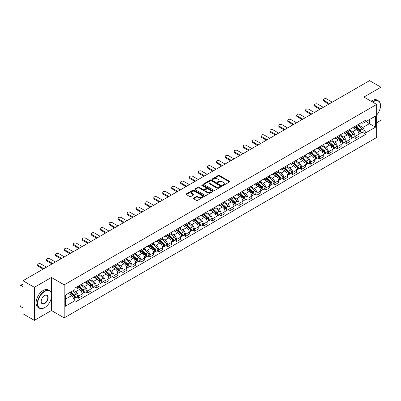 <?xml version="1.0" encoding="UTF-8"?>
<svg xmlns="http://www.w3.org/2000/svg" width="401" height="401" viewBox="0 0 401 401"><rect width="100%" height="100%" fill="white"/><g stroke="black" fill="none" stroke-linecap="round" stroke-linejoin="round"><path stroke-width="0.6" d="M222.73 185.387A0.556 0.321 0 0 0 223.517 185.387L229.487 181.939A0.797 0.461 0 0 0 229.718 181.618A0.797 0.461 0 0 0 229.487 181.292L219.372 175.453A0.797 0.461 0 0 0 218.249 175.453L212.274 178.901A0.556 0.321 0 0 0 213.061 179.352L213.838 178.906A2.541 1.469 0 0 1 217.432 178.906L218.274 179.392A2.541 1.469 0 0 1 219.021 180.43A2.541 1.469 0 0 1 218.274 181.473L217.502 181.919A0.556 0.321 0 0 0 218.289 182.37L219.061 181.924A2.541 1.469 0 0 1 222.66 181.924L223.502 182.41A2.541 1.469 0 0 1 224.244 183.447A2.541 1.469 0 0 1 223.502 184.485L222.73 184.931A0.556 0.321 0 0 0 222.73 185.387L222.73 184.931M193.578 198.099A0.797 0.461 0 0 0 193.347 198.42A0.797 0.461 0 0 0 193.578 198.746L196.415 200.385A0.797 0.461 0 0 0 197.538 200.385L204.169 196.555A0.797 0.461 0 0 0 204.405 196.234A0.797 0.461 0 0 0 204.169 195.909L194.054 190.069A0.797 0.461 0 0 0 192.931 190.069L186.3 193.899A0.797 0.461 0 0 0 186.069 194.219A0.797 0.461 0 0 0 186.3 194.545L189.728 196.525A0.797 0.461 0 0 0 190.851 196.525L193.693 194.886A0.797 0.461 0 0 0 193.924 194.56A0.797 0.461 0 0 0 193.693 194.234L191.989 193.257A2.125 1.228 0 0 1 191.367 192.39A2.125 1.228 0 0 1 192.68 191.252A2.125 1.228 0 0 1 194.996 191.518L201.658 195.362A2.125 1.228 0 0 1 202.279 196.234A2.125 1.228 0 0 1 200.966 197.367A2.125 1.228 0 0 1 198.65 197.102L197.538 196.46A0.797 0.461 0 0 0 196.415 196.46L193.578 198.099L193.578 198.746L196.415 197.122L196.415 196.46M64.19 284.835L51.423 277.462L34.361 287.311L22.967 280.735L369.557 80.636L380.95 87.212L363.887 97.062L376.654 104.43L64.19 284.835L64.19 317.888L376.654 137.488L376.654 104.43M213.893 190.295A0.797 0.461 0 0 0 215.016 190.295L221.648 186.465A0.797 0.461 0 0 0 221.878 186.144A0.797 0.461 0 0 0 221.648 185.818L211.533 179.979A0.797 0.461 0 0 0 210.41 179.979L203.778 183.808A0.797 0.461 0 0 0 203.543 184.129A0.797 0.461 0 0 0 203.778 184.455L213.893 190.295M202.059 185.508A0.556 0.321 0 0 1 202.625 185.588L202.625 184.926L212.911 190.861A0.797 0.461 0 0 1 213.142 191.187A0.797 0.461 0 0 1 212.911 191.513L206.279 195.342A0.797 0.461 0 0 1 205.157 195.342L195.041 189.498L195.041 188.851A0.797 0.461 0 0 0 194.806 189.177A0.797 0.461 0 0 0 195.041 189.498M195.041 188.851L197.878 187.212A0.797 0.461 0 0 1 199.001 187.212L203.101 189.583A0.797 0.461 0 0 0 204.229 189.583L206.109 188.495A0.797 0.461 0 0 0 206.345 188.169A0.797 0.461 0 0 0 206.109 187.843L201.838 185.377A0.556 0.321 0 0 1 202.625 184.926M34.361 287.311L34.361 320.364L22.967 313.788L22.967 307.938L21.193 306.915A1.619 0.937 -120 0 1 20.05 304.93L20.05 286.224A1.619 0.937 -120 0 1 20.386 285.482L22.967 283.988M376.654 122.746L380.95 120.265L380.95 87.212M34.361 320.364L51.423 310.514L64.19 317.888M22.967 280.735L22.967 286.585L21.193 285.562A1.619 0.937 -120 0 0 20.386 285.482M355.186 126.245A3.724 2.15 60 0 1 354.419 127.919L358.193 125.739A3.724 2.15 -120 0 0 358.965 124.064M349.827 130.26L352.554 131.834A3.724 2.15 60 0 1 355.186 136.395L358.965 134.215A3.724 2.15 -120 0 0 356.334 129.653L353.627 128.089M358.965 134.215L358.965 136.23L355.186 138.41L353.376 137.363M354.419 127.919A3.724 2.15 60 0 1 352.584 127.749M355.186 136.395L355.186 138.41M346.258 131.403A3.724 2.15 60 0 1 345.487 133.077L349.266 130.891A3.724 2.15 -120 0 0 350.033 129.222M344.444 142.52L346.258 143.568L350.033 141.388L350.033 139.368A3.724 2.15 -120 0 0 347.401 134.806L344.7 133.247M345.487 133.077A3.724 2.15 60 0 1 343.652 132.906M340.895 135.413L343.622 136.992A3.724 2.15 60 0 1 346.258 141.553L346.258 143.568M337.326 136.561A3.724 2.15 60 0 1 336.554 138.23L340.334 136.049A3.724 2.15 -120 0 0 341.106 134.38M335.517 147.678L337.326 148.721L341.106 146.54L341.106 144.525A3.724 2.15 -120 0 0 338.469 139.964L335.767 138.405M336.554 138.23A3.724 2.15 60 0 1 334.72 138.064M331.963 140.571L334.695 142.144A3.724 2.15 60 0 1 337.326 146.706L337.326 148.721M328.394 141.713A3.724 2.15 60 0 1 327.622 143.388L331.401 141.207A3.724 2.15 -120 0 0 332.173 139.533M326.584 152.831L328.394 153.879L332.173 151.698L332.173 149.683A3.724 2.15 -120 0 0 329.542 145.122L326.835 143.558M327.622 143.388A3.724 2.15 60 0 1 325.792 143.217M323.031 145.728L325.762 147.302A3.724 2.15 60 0 1 328.394 151.864L328.394 153.879M319.462 146.871A3.724 2.15 60 0 1 318.695 148.545L322.469 146.36A3.724 2.15 -120 0 0 323.241 144.691M317.652 157.989L319.467 159.037L323.241 156.856L323.241 154.836A3.724 2.15 -120 0 0 320.61 150.275L317.903 148.716M318.695 148.545A3.724 2.15 60 0 1 316.86 148.375M314.103 150.881L316.83 152.46A3.724 2.15 60 0 1 319.467 157.022L319.467 159.037M310.534 152.029A3.724 2.15 60 0 1 309.762 153.698L313.542 151.518A3.724 2.15 -120 0 0 314.314 149.849M308.72 163.147L310.534 164.189L314.314 162.009L314.314 159.994A3.724 2.15 -120 0 0 311.677 155.433L308.976 153.874M309.762 153.698A3.724 2.15 60 0 1 307.928 153.533M305.171 156.039L307.898 157.613A3.724 2.15 60 0 1 310.534 162.174L310.534 164.189M301.602 157.187A3.724 2.15 60 0 1 300.83 158.856L304.61 156.676A3.724 2.15 -120 0 0 305.382 155.002M299.793 168.3L301.602 169.347L305.382 167.167L305.382 165.152A3.724 2.15 -120 0 0 302.745 160.59L300.043 159.027M300.83 158.856A3.724 2.15 60 0 1 298.996 158.691M296.239 161.197L298.971 162.771A3.724 2.15 60 0 1 301.602 167.332L301.602 169.347M292.67 162.34A3.724 2.15 60 0 1 291.898 164.014L295.677 161.834A3.724 2.15 -120 0 0 296.449 160.159M290.86 173.458L292.67 174.505L296.449 172.325L296.449 170.305A3.724 2.15 -120 0 0 293.818 165.743L291.111 164.184M291.898 164.014A3.724 2.15 60 0 1 290.068 163.844M287.311 166.35L290.038 167.929A3.724 2.15 60 0 1 292.67 172.49L292.67 174.505M283.743 167.498A3.724 2.15 60 0 1 282.971 169.167L286.75 166.986A3.724 2.15 -120 0 0 287.517 165.317M281.928 178.615L283.743 179.658L287.517 177.478L287.517 175.463A3.724 2.15 -120 0 0 284.885 170.901L282.179 169.342M282.971 169.167A3.724 2.15 60 0 1 281.136 169.001M278.379 171.508L281.106 173.082A3.724 2.15 60 0 1 283.743 177.643L283.743 179.658M274.81 172.656A3.724 2.15 60 0 1 274.038 174.325L277.818 172.144A3.724 2.15 -120 0 0 278.59 170.47M272.996 183.768L274.81 184.816L278.59 182.635L278.59 180.62A3.724 2.15 -120 0 0 275.953 176.059L273.251 174.495M274.038 174.325A3.724 2.15 60 0 1 272.204 174.159M269.447 176.666L272.174 178.239A3.724 2.15 60 0 1 274.81 182.801L274.81 184.816M265.878 177.808A3.724 2.15 60 0 1 265.106 179.483L268.886 177.302A3.724 2.15 -120 0 0 269.657 175.628M264.069 188.926L265.878 189.974L269.657 187.793L269.657 185.773A3.724 2.15 -120 0 0 267.026 181.212L264.319 179.653M265.106 179.483A3.724 2.15 60 0 1 263.272 179.312M260.515 181.818L263.246 183.397A3.724 2.15 60 0 1 265.878 187.959L265.878 189.974M256.946 182.966A3.724 2.15 60 0 1 256.179 184.635L259.953 182.455A3.724 2.15 -120 0 0 260.725 180.786M255.136 194.084L256.946 195.127L260.725 192.946L260.725 190.931A3.724 2.15 -120 0 0 258.094 186.37L255.387 184.811M256.179 184.635A3.724 2.15 60 0 1 254.344 184.47M251.587 186.976L254.314 188.55A3.724 2.15 60 0 1 256.946 193.112L256.946 195.127M248.018 188.124A3.724 2.15 60 0 1 247.247 189.793L251.026 187.613A3.724 2.15 -120 0 0 251.793 185.939M246.204 199.237L248.018 200.284L251.798 198.104L251.798 196.089A3.724 2.15 -120 0 0 249.161 191.528L246.46 189.964M247.247 189.793A3.724 2.15 60 0 1 245.412 189.628M242.655 192.134L245.382 193.708A3.724 2.15 60 0 1 248.018 198.269L248.018 200.284M239.086 193.277A3.724 2.15 60 0 1 238.314 194.951L242.094 192.771A3.724 2.15 -120 0 0 242.866 191.097M237.277 204.395L239.086 205.442L242.866 203.262L242.866 201.242A3.724 2.15 -120 0 0 240.229 196.68L237.527 195.122M238.314 194.951A3.724 2.15 60 0 1 236.48 194.781M233.723 197.287L236.455 198.866A3.724 2.15 60 0 1 239.086 203.427L239.086 205.442M230.154 198.435A3.724 2.15 60 0 1 229.382 200.104L233.161 197.924A3.724 2.15 -120 0 0 233.933 196.254M228.344 209.553L230.154 210.595L233.933 208.415L233.933 206.4A3.724 2.15 -120 0 0 231.302 201.838L228.595 200.279M229.382 200.104A3.724 2.15 60 0 1 227.552 199.939M224.791 202.445L227.522 204.019A3.724 2.15 60 0 1 230.154 208.58L230.154 210.595M221.222 203.593A3.724 2.15 60 0 1 220.455 205.262L224.229 203.081A3.724 2.15 -120 0 0 225.001 201.407M219.412 214.71L221.227 215.753L225.001 213.573L225.001 211.558A3.724 2.15 -120 0 0 222.37 206.996L219.663 205.432M220.455 205.262A3.724 2.15 60 0 1 218.62 205.096M215.863 207.603L218.59 209.177A3.724 2.15 60 0 1 221.227 213.738L221.227 215.753M212.294 208.746A3.724 2.15 60 0 1 211.522 210.42L215.302 208.239A3.724 2.15 -120 0 0 216.074 206.565M210.48 219.863L212.294 220.911L216.074 218.73L216.074 216.71A3.724 2.15 -120 0 0 213.437 212.149L210.736 210.59M211.522 210.42A3.724 2.15 60 0 1 209.688 210.249M206.931 212.756L209.658 214.334A3.724 2.15 60 0 1 212.294 218.896L212.294 220.911M203.362 213.903A3.724 2.15 60 0 1 202.59 215.573L206.37 213.392A3.724 2.15 -120 0 0 207.142 211.723M201.553 225.021L203.362 226.069L207.142 223.883L207.142 221.868A3.724 2.15 -120 0 0 204.505 217.307L201.803 215.748M202.59 215.573A3.724 2.15 60 0 1 200.756 215.407M197.999 217.913L200.731 219.487A3.724 2.15 60 0 1 203.362 224.049L203.362 226.069M194.43 219.061A3.724 2.15 60 0 1 193.658 220.73L197.437 218.55A3.724 2.15 -120 0 0 198.209 216.876M192.62 230.179L194.43 231.222L198.209 229.041L198.209 227.026A3.724 2.15 -120 0 0 195.578 222.465L192.871 220.901M193.658 220.73A3.724 2.15 60 0 1 191.828 220.565M189.071 223.071L191.798 224.645A3.724 2.15 60 0 1 194.43 229.207L194.43 231.222M185.503 224.214A3.724 2.15 60 0 1 184.731 225.888L188.51 223.708A3.724 2.15 -120 0 0 189.277 222.034M183.688 235.332L185.503 236.379L189.277 234.199L189.277 232.179A3.724 2.15 -120 0 0 186.645 227.618L183.939 226.059M184.731 225.888A3.724 2.15 60 0 1 182.896 225.718M180.139 228.224L182.866 229.803A3.724 2.15 60 0 1 185.503 234.364L185.503 236.379M176.57 229.372A3.724 2.15 60 0 1 175.798 231.041L179.578 228.861A3.724 2.15 -120 0 0 180.35 227.192M174.756 240.49L176.57 241.537L180.35 239.352L180.35 237.337A3.724 2.15 -120 0 0 177.713 232.775L175.011 231.217M175.798 231.041A3.724 2.15 60 0 1 173.964 230.876M171.207 233.382L173.939 234.956A3.724 2.15 60 0 1 176.57 239.517L176.57 241.537M167.638 234.53A3.724 2.15 60 0 1 166.866 236.199L170.646 234.019A3.724 2.15 -120 0 0 171.417 232.344M165.829 245.648L167.638 246.69L171.417 244.51L171.417 242.495A3.724 2.15 -120 0 0 168.786 237.933L166.079 236.369M166.866 236.199A3.724 2.15 60 0 1 165.037 236.034M162.275 238.54L165.006 240.114A3.724 2.15 60 0 1 167.638 244.675L167.638 246.69M158.706 239.683A3.724 2.15 60 0 1 157.939 241.357L161.713 239.176A3.724 2.15 -120 0 0 162.485 237.502M156.896 250.8L158.706 251.848L162.485 249.668L162.485 247.648A3.724 2.15 -120 0 0 159.854 243.086L157.147 241.527M157.939 241.357A3.724 2.15 60 0 1 156.104 241.186M153.347 243.693L156.074 245.272A3.724 2.15 60 0 1 158.706 249.833L158.706 251.848M149.779 244.841A3.724 2.15 60 0 1 149.007 246.51L152.786 244.329A3.724 2.15 -120 0 0 153.553 242.66M147.964 255.958L149.779 257.006L153.558 254.82L153.558 252.805A3.724 2.15 -120 0 0 150.921 248.244L148.22 246.685M149.007 246.51A3.724 2.15 60 0 1 147.172 246.344M144.415 248.851L147.142 250.424A3.724 2.15 60 0 1 149.779 254.986L149.779 257.006M140.846 249.998A3.724 2.15 60 0 1 140.074 251.668L143.854 249.487A3.724 2.15 -120 0 0 144.626 247.813M139.037 261.116L140.846 262.159L144.626 259.978L144.626 257.963A3.724 2.15 -120 0 0 141.989 253.402L139.287 251.838M140.074 251.668A3.724 2.15 60 0 1 138.24 251.502M135.483 254.008L138.215 255.582A3.724 2.15 60 0 1 140.846 260.144L140.846 262.159M131.914 255.151A3.724 2.15 60 0 1 131.142 256.825L134.921 254.645A3.724 2.15 -120 0 0 135.693 252.971M130.104 266.269L131.914 267.317L135.693 265.136L135.693 263.116A3.724 2.15 -120 0 0 133.062 258.555L130.355 256.996M131.142 256.825A3.724 2.15 60 0 1 129.312 256.655M126.551 259.161L129.282 260.74A3.724 2.15 60 0 1 131.914 265.302L131.914 267.317M122.987 260.309A3.724 2.15 60 0 1 122.215 261.978L125.989 259.798A3.724 2.15 -120 0 0 126.761 258.129M121.172 271.427L122.987 272.474L126.761 270.289L126.761 268.274A3.724 2.15 -120 0 0 124.13 263.713L121.423 262.154M122.215 261.978A3.724 2.15 60 0 1 120.38 261.813M117.623 264.319L120.35 265.893A3.724 2.15 60 0 1 122.987 270.454L122.987 272.474M114.054 265.467A3.724 2.15 60 0 1 113.282 267.136L117.062 264.956A3.724 2.15 -120 0 0 117.834 263.282M112.24 276.585L114.054 277.627L117.834 275.447L117.834 273.432A3.724 2.15 -120 0 0 115.197 268.87L112.496 267.307M113.282 267.136A3.724 2.15 60 0 1 111.448 266.971M108.691 269.477L111.418 271.051A3.724 2.15 60 0 1 114.054 275.612L114.054 277.627M105.122 270.62A3.724 2.15 60 0 1 104.35 272.294L108.13 270.114A3.724 2.15 -120 0 0 108.902 268.439M103.313 281.738L105.122 282.785L108.902 280.605L108.902 278.585A3.724 2.15 -120 0 0 106.27 274.023L103.563 272.464M104.35 272.294A3.724 2.15 60 0 1 102.516 272.124M99.759 274.63L102.491 276.209A3.724 2.15 60 0 1 105.122 280.77L105.122 282.785M96.19 275.778A3.724 2.15 60 0 1 95.418 277.447L99.197 275.266A3.724 2.15 -120 0 0 99.969 273.597M94.38 286.895L96.19 287.943L99.969 285.758L99.969 283.743A3.724 2.15 -120 0 0 97.338 279.181L94.631 277.622M95.418 277.447A3.724 2.15 60 0 1 93.588 277.281M90.832 279.788L93.558 281.362A3.724 2.15 60 0 1 96.19 285.923L96.19 287.943M87.263 280.936A3.724 2.15 60 0 1 86.491 282.605L90.27 280.424A3.724 2.15 -120 0 0 91.037 278.75M85.448 292.053L87.263 293.096L91.037 290.915L91.037 288.9A3.724 2.15 -120 0 0 88.405 284.339L85.704 282.775M86.491 282.605A3.724 2.15 60 0 1 84.656 282.439M81.899 284.946L84.626 286.52A3.724 2.15 60 0 1 87.263 291.081L87.263 293.096M78.33 286.088A3.724 2.15 60 0 1 77.558 287.763L81.338 285.582A3.724 2.15 -120 0 0 82.11 283.908M76.516 297.206L78.33 298.254L82.11 296.073L82.11 294.053A3.724 2.15 -120 0 0 79.473 289.492L76.771 287.933M77.558 287.763A3.724 2.15 60 0 1 75.724 287.592M73.518 290.419L75.699 291.677A3.724 2.15 60 0 1 78.33 296.239L78.33 298.254M361.512 122.596L362.86 123.373L375.511 116.069L369.441 119.568L369.441 123.668L362.86 127.468L358.755 125.102M65.333 299.246L71.919 295.442L74.952 300.7L65.333 306.254L65.333 295.146L74.952 289.592L74.952 288.038L365.892 120.064L365.892 121.618L375.511 127.172L365.892 132.726L362.86 127.468M375.511 116.069L375.511 127.172M74.952 300.7L74.952 302.254L365.892 134.28L365.892 132.726M51.423 277.462L51.423 293.372M51.423 297.692L51.423 310.514M71.919 295.442L68.37 293.397M362.309 132.21L365.892 134.28M222.951 185.468L223.502 185.147A2.541 1.469 0 0 0 224.244 184.109L224.244 183.447M219.021 180.43L219.021 181.092A2.541 1.469 0 0 1 218.274 182.129L217.723 182.45M229.477 181.949L219.372 176.114A0.797 0.461 0 0 0 218.249 176.114L212.5 179.432M221.638 186.475L211.533 180.64A0.797 0.461 0 0 0 210.41 180.64L203.788 184.46L203.778 183.808M220.244 186.37A0.556 0.321 0 0 0 220.244 185.914L211.362 180.791A0.556 0.321 0 0 0 210.575 180.791L209.763 181.257A2.541 1.469 0 0 0 209.016 182.3A2.541 1.469 0 0 0 209.763 183.337L215.833 186.841A2.541 1.469 0 0 0 219.427 186.841L220.244 186.37L220.244 187.031A0.556 0.321 0 0 0 220.405 186.801L220.405 186.144M209.016 182.3L209.016 182.956A2.541 1.469 0 0 0 209.763 183.999L209.763 183.337M220.244 187.031L219.427 187.503A2.541 1.469 0 0 1 215.833 187.503L209.763 183.999M195.051 189.508L197.878 187.874L197.878 187.212M206.345 188.169L206.345 188.831A0.797 0.461 0 0 1 206.109 189.157L204.229 190.244A0.797 0.461 0 0 1 203.101 190.244L199.001 187.874A0.797 0.461 0 0 0 197.878 187.874M202.625 185.588L212.896 191.518M207.362 192.039A2.125 1.228 0 0 0 209.678 192.305A2.125 1.228 0 0 0 210.991 191.172A2.125 1.228 0 0 0 210.365 190.305L208.019 188.946A0.797 0.461 0 0 0 206.896 188.946L205.011 190.034A0.797 0.461 0 0 0 204.781 190.36A0.797 0.461 0 0 0 205.011 190.686L207.362 192.039L207.362 192.701A2.125 1.228 0 0 0 209.678 192.966A2.125 1.228 0 0 0 210.991 191.833L210.991 191.172M204.781 190.36L204.781 191.021A0.797 0.461 0 0 0 205.011 191.347L205.011 190.686M207.362 192.701L205.011 191.347M202.279 196.234L202.279 196.891A2.125 1.228 0 0 1 200.966 198.029A2.125 1.228 0 0 1 198.65 197.763L197.538 197.122A0.797 0.461 0 0 0 196.415 197.122M191.367 192.39L191.367 193.046A2.125 1.228 0 0 0 191.989 193.919L191.989 193.257M193.693 194.234L193.693 194.886L191.989 193.919M204.169 195.909L204.169 196.555L194.054 190.731A0.797 0.461 0 0 0 192.931 190.731L186.31 194.55M355.446 127.323L359.085 130.571A2.025 1.168 60 0 1 359.722 133.703L358.965 134.14M355.542 127.413L357.256 128.4M355.812 127.112L359.862 130.726A0.972 0.561 60 0 1 360.168 132.23A0.972 0.561 60 0 1 360.078 132.265M356.419 126.761L360.058 130.009A2.025 1.168 60 0 1 360.694 133.142A2.025 1.168 60 0 1 360.083 133.207M358.449 125.543L362.118 128.821A2.025 1.168 60 0 1 362.755 131.949L360.694 133.142M328.88 104.12L324.043 101.328A1.865 1.073 180 0 1 323.497 100.566L323.497 99.704A1.865 1.073 -0 0 0 324.043 100.466L329.627 103.689M332.259 102.17L326.68 98.947A1.865 1.073 -0 0 0 324.65 98.711A1.865 1.073 -0 0 0 323.497 99.704M346.514 132.48L350.153 135.728A2.025 1.168 60 0 1 350.79 138.856L350.033 139.292M346.609 132.566L348.324 133.558M346.88 132.27L350.93 135.884A0.972 0.561 60 0 1 351.236 137.383A0.972 0.561 60 0 1 351.146 137.418M347.487 131.919L351.126 135.167A2.025 1.168 60 0 1 351.762 138.295A2.025 1.168 60 0 1 351.151 138.36M349.517 130.701L353.191 133.974A2.025 1.168 60 0 1 353.822 137.107L351.762 138.295M337.582 137.638L341.226 140.886A2.025 1.168 60 0 1 341.858 144.014L341.106 144.45M337.682 137.723L339.391 138.711M337.953 137.423L342.003 141.037A0.972 0.561 60 0 1 342.304 142.54A0.972 0.561 60 0 1 342.218 142.576M338.559 137.077L342.198 140.325A2.025 1.168 60 0 1 342.83 143.453A2.025 1.168 60 0 1 342.218 143.518M340.584 135.859L344.258 139.132A2.025 1.168 60 0 1 344.895 142.265L342.83 143.453M319.953 109.272L315.111 106.481A1.865 1.073 180 0 1 314.569 105.724L314.569 104.861A1.865 1.073 -0 0 0 315.111 105.623L320.695 108.846M323.326 107.323L317.747 104.1A1.865 1.073 -0 0 0 315.717 103.869A1.865 1.073 -0 0 0 314.569 104.861M311.021 114.43L306.184 111.638A1.865 1.073 180 0 1 305.637 110.876L305.637 110.019A1.865 1.073 -0 0 0 306.184 110.776L311.762 113.999M314.399 112.48L308.815 109.257A1.865 1.073 -0 0 0 306.785 109.027A1.865 1.073 -0 0 0 305.637 110.019M376.654 115.067A9.88 5.704 120 0 0 380.494 105.653A9.88 5.704 120 0 0 373.506 101.623A9.88 5.704 120 0 0 372.694 102.145M372.369 101.959A10.12 5.845 -60 0 1 373.336 101.328A10.12 5.845 -60 0 1 378.394 100.826A10.12 5.845 -60 0 1 380.494 105.458A10.12 5.845 -60 0 1 380.494 105.558M376.654 106.125A4.937 2.852 -60 0 1 376.654 109.613M371.11 101.232A10.12 5.845 -60 0 1 372.078 100.596A10.12 5.845 -60 0 1 377.135 100.095L378.394 100.826M44.496 307.707L44.666 307.607A9.88 5.704 120 0 0 51.654 295.512A9.88 5.704 120 0 0 44.666 291.477A9.88 5.704 120 0 0 37.684 303.577A9.88 5.704 120 0 0 44.666 307.607L44.496 307.707A10.12 5.845 -60 0 1 39.433 308.209A10.12 5.845 -60 0 1 37.884 300.098A10.12 5.845 -60 0 1 44.496 291.181A10.12 5.845 -60 0 1 49.554 290.68A10.12 5.845 -60 0 1 51.654 295.311A10.12 5.845 -60 0 1 51.649 295.412M44.666 295.512L44.666 295.512A4.937 2.852 -60 0 1 48.16 297.527A4.937 2.852 -60 0 1 44.666 303.577A4.937 2.852 -60 0 1 41.173 301.557A4.937 2.852 -60 0 1 44.666 295.512L44.666 295.512M41.178 301.457A4.697 2.712 120 0 0 42.145 303.512A4.697 2.712 120 0 0 44.496 303.276A4.697 2.712 120 0 0 47.564 299.141A4.697 2.712 120 0 0 46.842 295.377A4.697 2.712 120 0 0 44.581 295.562M39.433 308.209L38.175 307.482A10.12 5.845 -60 0 1 36.626 299.372A10.12 5.845 -60 0 1 43.238 290.454A10.12 5.845 -60 0 1 48.295 289.953L49.554 290.68M328.655 142.791L332.294 146.039A2.025 1.168 60 0 1 332.93 149.172L332.173 149.608M328.75 142.881L330.464 143.869M329.02 142.581L333.071 146.195A0.972 0.561 60 0 1 333.376 147.698A0.972 0.561 60 0 1 333.286 147.733M329.627 142.23L333.266 145.478A2.025 1.168 60 0 1 333.903 148.611A2.025 1.168 60 0 1 333.291 148.676M331.657 141.012L335.326 144.29A2.025 1.168 60 0 1 335.963 147.418L333.903 148.611M319.722 147.949L323.361 151.197A2.025 1.168 60 0 1 323.998 154.325L323.241 154.761M319.818 148.034L321.532 149.027M320.088 147.738L324.138 151.352A0.972 0.561 60 0 1 324.444 152.851A0.972 0.561 60 0 1 324.354 152.886M320.695 147.388L324.334 150.636A2.025 1.168 60 0 1 324.97 153.763A2.025 1.168 60 0 1 324.359 153.829M322.725 146.17L326.394 149.443A2.025 1.168 60 0 1 327.031 152.575L324.97 153.763M310.79 153.107L314.429 156.355A2.025 1.168 60 0 1 315.066 159.483L314.309 159.919M310.89 153.192L312.6 154.179M311.161 152.891L315.206 156.505A0.972 0.561 60 0 1 315.512 158.009A0.972 0.561 60 0 1 315.427 158.044M311.762 152.545L315.402 155.794A2.025 1.168 60 0 1 316.038 158.921A2.025 1.168 60 0 1 315.427 158.986M313.793 151.327L317.467 154.601A2.025 1.168 60 0 1 318.098 157.733L316.038 158.921M302.088 119.588L297.251 116.796A1.865 1.073 180 0 1 296.705 116.034L296.705 115.172A1.865 1.073 -0 0 0 297.251 115.934L302.835 119.157M305.467 117.638L299.883 114.415A1.865 1.073 -0 0 0 297.858 114.18A1.865 1.073 -0 0 0 296.705 115.172M293.156 124.741L288.319 121.949A1.865 1.073 180 0 1 287.773 121.192L287.773 120.33A1.865 1.073 -0 0 0 288.319 121.092L293.903 124.315M296.534 122.791L290.956 119.568A1.865 1.073 -0 0 0 288.926 119.338A1.865 1.073 -0 0 0 287.773 120.33M284.229 129.899L279.392 127.107A1.865 1.073 180 0 1 278.845 126.345L278.845 125.488A1.865 1.073 -0 0 0 279.392 126.245L284.971 129.468M287.607 127.949L282.023 124.726A1.865 1.073 -0 0 0 279.993 124.495A1.865 1.073 -0 0 0 278.845 125.488M301.863 158.26L305.502 161.508A2.025 1.168 60 0 1 306.133 164.641L305.382 165.077M301.958 158.35L303.672 159.337M302.229 158.049L306.279 161.663A0.972 0.561 60 0 1 306.585 163.167A0.972 0.561 60 0 1 306.494 163.202M302.835 157.698L306.474 160.946A2.025 1.168 60 0 1 307.111 164.079A2.025 1.168 60 0 1 306.499 164.144M304.865 156.48L308.534 159.758A2.025 1.168 60 0 1 309.171 162.886L307.111 164.079M275.297 135.057L270.459 132.265A1.865 1.073 180 0 1 269.913 131.503L269.913 130.641A1.865 1.073 -0 0 0 270.459 131.403L276.038 134.626M278.675 133.107L273.091 129.884A1.865 1.073 -0 0 0 271.061 129.648A1.865 1.073 -0 0 0 269.913 130.641M292.93 163.418L296.57 166.666A2.025 1.168 60 0 1 297.206 169.793L296.449 170.23M293.026 163.503L294.74 164.495M293.296 163.207L297.347 166.821A0.972 0.561 60 0 1 297.652 168.32A0.972 0.561 60 0 1 297.562 168.355M293.903 162.856L297.542 166.104A2.025 1.168 60 0 1 298.179 169.232A2.025 1.168 60 0 1 297.567 169.297M295.933 161.638L299.602 164.911A2.025 1.168 60 0 1 300.239 168.044L298.179 169.232M266.364 140.21L261.527 137.418A1.865 1.073 180 0 1 260.981 136.661L260.981 135.799A1.865 1.073 -0 0 0 261.527 136.561L267.111 139.784M269.743 138.26L264.164 135.037A1.865 1.073 -0 0 0 262.134 134.806A1.865 1.073 -0 0 0 260.981 135.799M283.998 168.575L287.637 171.823A2.025 1.168 60 0 1 288.274 174.951L287.517 175.387M284.093 168.661L285.808 169.648M284.364 168.365L288.414 171.974A0.972 0.561 60 0 1 288.72 173.478A0.972 0.561 60 0 1 288.63 173.513M284.971 168.014L288.61 171.262A2.025 1.168 60 0 1 289.246 174.39A2.025 1.168 60 0 1 288.635 174.455M287.001 166.796L290.67 170.069A2.025 1.168 60 0 1 291.306 173.202L289.246 174.39M257.432 145.368L252.595 142.576A1.865 1.073 180 0 1 252.054 141.814L252.054 140.957A1.865 1.073 -0 0 0 252.595 141.713L258.179 144.936M260.81 143.418L255.231 140.195A1.865 1.073 -0 0 0 253.201 139.964A1.865 1.073 -0 0 0 252.054 140.957M275.066 173.728L278.705 176.976A2.025 1.168 60 0 1 279.342 180.109L278.59 180.545M275.166 173.818L276.875 174.806M275.437 173.518L279.487 177.132A0.972 0.561 60 0 1 279.788 178.635A0.972 0.561 60 0 1 279.703 178.671M276.043 173.167L279.682 176.415A2.025 1.168 60 0 1 280.314 179.548A2.025 1.168 60 0 1 279.703 179.613M278.068 171.949L281.743 175.227A2.025 1.168 60 0 1 282.379 178.355L280.314 179.548M248.505 150.525L243.668 147.733A1.865 1.073 180 0 1 243.121 146.972L243.121 146.109A1.865 1.073 -0 0 0 243.668 146.871L249.247 150.094M251.883 148.576L246.299 145.352A1.865 1.073 -0 0 0 244.269 145.117A1.865 1.073 -0 0 0 243.121 146.109M266.139 178.886L269.778 182.134A2.025 1.168 60 0 1 270.409 185.262L269.657 185.698M266.234 178.971L267.948 179.964M266.505 178.676L270.555 182.29A0.972 0.561 60 0 1 270.86 183.788A0.972 0.561 60 0 1 270.77 183.823M267.111 178.325L270.75 181.573A2.025 1.168 60 0 1 271.387 184.701A2.025 1.168 60 0 1 270.775 184.766M269.141 177.107L272.81 180.38A2.025 1.168 60 0 1 273.447 183.513L271.387 184.701M239.572 155.678L234.735 152.886A1.865 1.073 180 0 1 234.189 152.129L234.189 151.267A1.865 1.073 -0 0 0 234.735 152.029L240.319 155.252M242.951 153.728L237.367 150.505A1.865 1.073 -0 0 0 235.337 150.275A1.865 1.073 -0 0 0 234.189 151.267M257.206 184.044L260.845 187.292A2.025 1.168 60 0 1 261.482 190.42L260.725 190.856M257.302 184.129L259.016 185.117M257.572 183.833L261.622 187.442A0.972 0.561 60 0 1 261.928 188.946A0.972 0.561 60 0 1 261.838 188.981M258.179 183.483L261.818 186.731A2.025 1.168 60 0 1 262.454 189.858A2.025 1.168 60 0 1 261.843 189.924M260.209 182.265L263.878 185.538A2.025 1.168 60 0 1 264.515 188.67L262.454 189.858M230.64 160.836L225.803 158.044A1.865 1.073 180 0 1 225.257 157.282L225.257 156.425A1.865 1.073 -0 0 0 225.803 157.182L231.387 160.405M234.019 158.886L228.44 155.663A1.865 1.073 -0 0 0 226.41 155.433A1.865 1.073 -0 0 0 225.257 156.425M248.274 189.197L251.913 192.445A2.025 1.168 60 0 1 252.55 195.578L251.793 196.014M248.369 189.287L250.084 190.274M248.64 188.986L252.69 192.6A0.972 0.561 60 0 1 252.996 194.104A0.972 0.561 60 0 1 252.911 194.139M249.247 188.635L252.886 191.884A2.025 1.168 60 0 1 253.522 195.016A2.025 1.168 60 0 1 252.911 195.081M251.277 187.417L254.951 190.696A2.025 1.168 60 0 1 255.582 193.823L253.522 195.016M221.713 165.994L216.871 163.202A1.865 1.073 180 0 1 216.329 162.44L216.329 161.578A1.865 1.073 -0 0 0 216.871 162.34L222.455 165.563M225.086 164.044L219.507 160.821A1.865 1.073 -0 0 0 217.477 160.585A1.865 1.073 -0 0 0 216.329 161.578M239.342 194.355L242.986 197.603A2.025 1.168 60 0 1 243.618 200.731L242.866 201.167M239.442 194.44L241.151 195.432M239.713 194.144L243.763 197.758A0.972 0.561 60 0 1 244.064 199.257A0.972 0.561 60 0 1 243.978 199.292M240.319 193.793L243.958 197.041A2.025 1.168 60 0 1 244.59 200.169A2.025 1.168 60 0 1 243.978 200.234M242.344 192.575L246.019 195.853A2.025 1.168 60 0 1 246.655 198.981L244.59 200.169M212.781 171.147L207.944 168.355A1.865 1.073 180 0 1 207.397 167.598L207.397 166.736A1.865 1.073 -0 0 0 207.944 167.498L213.522 170.721M216.159 169.197L210.575 165.979A1.865 1.073 -0 0 0 208.545 165.743A1.865 1.073 -0 0 0 207.397 166.736M230.415 199.513L234.054 202.761A2.025 1.168 60 0 1 234.69 205.888L233.933 206.325M230.51 199.598L232.224 200.585M230.781 199.302L234.831 202.911A0.972 0.561 60 0 1 235.136 204.415A0.972 0.561 60 0 1 235.046 204.45M231.387 198.951L235.026 202.199A2.025 1.168 60 0 1 235.663 205.327A2.025 1.168 60 0 1 235.051 205.392M233.417 197.733L237.086 201.006A2.025 1.168 60 0 1 237.723 204.139L235.663 205.327M203.848 176.305L199.011 173.513A1.865 1.073 180 0 1 198.465 172.751L198.465 171.894A1.865 1.073 -0 0 0 199.011 172.656L204.595 175.874M207.227 174.355L201.643 171.132A1.865 1.073 -0 0 0 199.618 170.901A1.865 1.073 -0 0 0 198.465 171.894M221.482 204.665L225.121 207.913A2.025 1.168 60 0 1 225.758 211.046L225.001 211.482M221.578 204.756L223.292 205.743M221.848 204.455L225.898 208.069A0.972 0.561 60 0 1 226.204 209.573A0.972 0.561 60 0 1 226.114 209.608M222.455 204.104L226.094 207.352A2.025 1.168 60 0 1 226.73 210.485A2.025 1.168 60 0 1 226.119 210.55M224.485 202.886L228.154 206.164A2.025 1.168 60 0 1 228.791 209.292L226.73 210.485M194.916 181.463L190.079 178.671A1.865 1.073 180 0 1 189.538 177.909L189.538 177.052A1.865 1.073 -0 0 0 190.079 177.808L195.663 181.031M198.294 179.513L192.716 176.29A1.865 1.073 -0 0 0 190.686 176.054A1.865 1.073 -0 0 0 189.538 177.052M212.55 209.823L216.189 213.071A2.025 1.168 60 0 1 216.826 216.199L216.069 216.635M212.65 209.908L214.36 210.901M212.921 209.613L216.966 213.227A0.972 0.561 60 0 1 217.272 214.725A0.972 0.561 60 0 1 217.187 214.761M213.522 209.262L217.167 212.51A2.025 1.168 60 0 1 217.798 215.638A2.025 1.168 60 0 1 217.187 215.703M215.553 208.044L219.227 211.322A2.025 1.168 60 0 1 219.858 214.45L217.798 215.638M185.989 186.615L181.152 183.823A1.865 1.073 180 0 1 180.605 183.067L180.605 182.204A1.865 1.073 -0 0 0 181.152 182.966L186.731 186.189M189.367 184.666L183.783 181.447A1.865 1.073 -0 0 0 181.753 181.212A1.865 1.073 -0 0 0 180.605 182.204M203.623 214.981L207.262 218.229A2.025 1.168 60 0 1 207.893 221.357L207.142 221.793M203.718 215.066L205.432 216.054M203.989 214.771L208.039 218.38A0.972 0.561 60 0 1 208.345 219.883A0.972 0.561 60 0 1 208.254 219.918M204.595 214.42L208.234 217.668A2.025 1.168 60 0 1 208.871 220.796A2.025 1.168 60 0 1 208.259 220.861M206.625 213.202L210.294 216.475A2.025 1.168 60 0 1 210.931 219.608L208.871 220.796M177.057 191.773L172.219 188.981A1.865 1.073 180 0 1 171.673 188.219L171.673 187.362A1.865 1.073 -0 0 0 172.219 188.124L177.798 191.342M180.435 189.823L174.851 186.6A1.865 1.073 -0 0 0 172.821 186.37A1.865 1.073 -0 0 0 171.673 187.362M194.691 220.134L198.33 223.382A2.025 1.168 60 0 1 198.966 226.515L198.209 226.951M194.786 220.224L196.5 221.212M195.056 219.923L199.107 223.537A0.972 0.561 60 0 1 199.412 225.041A0.972 0.561 60 0 1 199.322 225.076M195.663 219.573L199.302 222.821A2.025 1.168 60 0 1 199.939 225.953A2.025 1.168 60 0 1 199.327 226.019M197.693 218.355L201.362 221.633A2.025 1.168 60 0 1 201.999 224.76L199.939 225.953M168.124 196.931L163.287 194.139A1.865 1.073 180 0 1 162.741 193.377L162.741 192.52A1.865 1.073 -0 0 0 163.287 193.277L168.871 196.5M171.503 194.981L165.924 191.758A1.865 1.073 -0 0 0 163.894 191.523A1.865 1.073 -0 0 0 162.741 192.52M185.758 225.292L189.397 228.54A2.025 1.168 60 0 1 190.034 231.668L189.277 232.104M185.853 225.377L187.568 226.37M186.124 225.081L190.174 228.695A0.972 0.561 60 0 1 190.48 230.194A0.972 0.561 60 0 1 190.39 230.229M186.731 224.73L190.37 227.979A2.025 1.168 60 0 1 191.006 231.106A2.025 1.168 60 0 1 190.395 231.171M188.761 223.512L192.43 226.791A2.025 1.168 60 0 1 193.066 229.918L191.006 231.106M159.192 202.084L154.355 199.292A1.865 1.073 180 0 1 153.814 198.535L153.814 197.673A1.865 1.073 -0 0 0 154.355 198.435L159.939 201.658M162.57 200.134L156.991 196.916A1.865 1.073 -0 0 0 154.961 196.68A1.865 1.073 -0 0 0 153.814 197.673M176.826 230.45L180.465 233.698A2.025 1.168 60 0 1 181.102 236.826L180.35 237.262M176.926 230.535L178.635 231.522M177.197 230.239L181.247 233.848A0.972 0.561 60 0 1 181.548 235.352A0.972 0.561 60 0 1 181.463 235.387M177.803 229.888L181.442 233.136A2.025 1.168 60 0 1 182.074 236.264A2.025 1.168 60 0 1 181.463 236.329M179.828 228.67L183.503 231.943A2.025 1.168 60 0 1 184.139 235.076L182.074 236.264M150.265 207.242L145.428 204.45A1.865 1.073 180 0 1 144.881 203.688L144.881 202.831A1.865 1.073 -0 0 0 145.428 203.593L151.007 206.811M153.643 205.292L148.059 202.069A1.865 1.073 -0 0 0 146.029 201.838A1.865 1.073 -0 0 0 144.881 202.831M167.899 235.603L171.538 238.851A2.025 1.168 60 0 1 172.169 241.983L171.417 242.42M167.994 235.693L169.708 236.68M168.265 235.392L172.315 239.006A0.972 0.561 60 0 1 172.62 240.51A0.972 0.561 60 0 1 172.53 240.545M168.871 235.041L172.51 238.289A2.025 1.168 60 0 1 173.147 241.422A2.025 1.168 60 0 1 172.535 241.487M170.901 233.823L174.57 237.101A2.025 1.168 60 0 1 175.207 240.229L173.147 241.422M141.332 212.4L136.495 209.608A1.865 1.073 180 0 1 135.949 208.846L135.949 207.989A1.865 1.073 -0 0 0 136.495 208.746L142.079 211.969M144.711 210.45L139.127 207.227A1.865 1.073 -0 0 0 137.097 206.991A1.865 1.073 -0 0 0 135.949 207.989M158.966 240.76L162.605 244.008A2.025 1.168 60 0 1 163.242 247.136L162.485 247.572M159.062 240.846L160.776 241.838M159.332 240.55L163.382 244.164A0.972 0.561 60 0 1 163.688 245.663A0.972 0.561 60 0 1 163.598 245.698M159.939 240.199L163.578 243.447A2.025 1.168 60 0 1 164.215 246.575A2.025 1.168 60 0 1 163.603 246.64M161.969 238.981L165.638 242.259A2.025 1.168 60 0 1 166.275 245.387L164.215 246.575M132.4 217.553L127.563 214.761A1.865 1.073 180 0 1 127.017 214.004L127.017 213.142A1.865 1.073 -0 0 0 127.563 213.903L133.147 217.126M135.779 215.603L130.2 212.385A1.865 1.073 -0 0 0 128.17 212.149A1.865 1.073 -0 0 0 127.017 213.142M150.034 245.918L153.673 249.166A2.025 1.168 60 0 1 154.31 252.294L153.553 252.73M150.129 246.003L151.844 246.991M150.4 245.708L154.45 249.317A0.972 0.561 60 0 1 154.756 250.82A0.972 0.561 60 0 1 154.671 250.856M151.007 245.357L154.646 248.605A2.025 1.168 60 0 1 155.282 251.733A2.025 1.168 60 0 1 154.671 251.798M153.037 244.139L156.711 247.412A2.025 1.168 60 0 1 157.342 250.545L155.282 251.733M123.473 222.71L118.636 219.918A1.865 1.073 180 0 1 118.089 219.157L118.089 218.299A1.865 1.073 -0 0 0 118.636 219.061L124.215 222.279M126.846 220.761L121.267 217.537A1.865 1.073 -0 0 0 119.237 217.307A1.865 1.073 -0 0 0 118.089 218.299M141.107 251.076L144.746 254.319A2.025 1.168 60 0 1 145.378 257.452L144.626 257.888M141.202 251.161L142.911 252.149M141.473 250.861L145.523 254.475A0.972 0.561 60 0 1 145.824 255.978A0.972 0.561 60 0 1 145.738 256.013M142.079 250.51L145.718 253.758A2.025 1.168 60 0 1 146.35 256.891A2.025 1.168 60 0 1 145.743 256.956M144.104 249.292L147.779 252.57A2.025 1.168 60 0 1 148.415 255.698L146.35 256.891M114.541 227.868L109.704 225.076A1.865 1.073 180 0 1 109.157 224.314L109.157 223.457A1.865 1.073 -0 0 0 109.704 224.214L115.282 227.437M117.919 225.918L112.335 222.695A1.865 1.073 -0 0 0 110.305 222.46A1.865 1.073 -0 0 0 109.157 223.457M132.175 256.229L135.814 259.477A2.025 1.168 60 0 1 136.45 262.605L135.693 263.041M132.27 256.314L133.984 257.307M132.541 256.018L136.591 259.632A0.972 0.561 60 0 1 136.896 261.131A0.972 0.561 60 0 1 136.806 261.171M133.147 255.668L136.786 258.916A2.025 1.168 60 0 1 137.423 262.043A2.025 1.168 60 0 1 136.811 262.109M135.177 254.45L138.846 257.728A2.025 1.168 60 0 1 139.483 260.856L137.423 262.043M105.608 233.026L100.771 230.229A1.865 1.073 180 0 1 100.225 229.472L100.225 228.61A1.865 1.073 -0 0 0 100.771 229.372L106.355 232.595M108.987 231.071L103.403 227.853A1.865 1.073 -0 0 0 101.378 227.618A1.865 1.073 -0 0 0 100.225 228.61M123.242 261.387L126.881 264.635A2.025 1.168 60 0 1 127.518 267.763L126.761 268.199M123.338 261.472L125.052 262.46M123.608 261.176L127.658 264.785A0.972 0.561 60 0 1 127.964 266.289A0.972 0.561 60 0 1 127.874 266.324M124.215 260.825L127.854 264.074A2.025 1.168 60 0 1 128.49 267.201A2.025 1.168 60 0 1 127.879 267.267M126.245 259.607L129.914 262.881A2.025 1.168 60 0 1 130.551 266.013L128.49 267.201M96.676 238.179L91.839 235.387A1.865 1.073 180 0 1 91.298 234.625L91.298 233.768A1.865 1.073 -0 0 0 91.839 234.53L97.423 237.748M100.055 236.229L94.476 233.006A1.865 1.073 -0 0 0 92.446 232.775A1.865 1.073 -0 0 0 91.298 233.768M114.31 266.545L117.949 269.788A2.025 1.168 60 0 1 118.586 272.921L117.829 273.357M114.41 266.63L116.12 267.617M114.681 266.329L118.726 269.943A0.972 0.561 60 0 1 119.032 271.447A0.972 0.561 60 0 1 118.947 271.482M115.282 265.978L118.927 269.226A2.025 1.168 60 0 1 119.558 272.359A2.025 1.168 60 0 1 118.947 272.424M117.313 264.76L120.987 268.038A2.025 1.168 60 0 1 121.618 271.166L119.558 272.359M87.749 243.337L82.912 240.545A1.865 1.073 180 0 1 82.365 239.783L82.365 238.926A1.865 1.073 -0 0 0 82.912 239.683L88.491 242.906M91.127 241.387L85.543 238.164A1.865 1.073 -0 0 0 83.513 237.928A1.865 1.073 -0 0 0 82.365 238.926M105.383 271.698L109.022 274.946A2.025 1.168 60 0 1 109.653 278.073L108.902 278.51M105.478 271.783L107.192 272.775M105.749 271.487L109.799 275.101A0.972 0.561 60 0 1 110.105 276.605A0.972 0.561 60 0 1 110.014 276.64M106.355 271.136L109.994 274.384A2.025 1.168 60 0 1 110.631 277.512A2.025 1.168 60 0 1 110.019 277.577M108.385 269.918L112.054 273.196A2.025 1.168 60 0 1 112.691 276.324L110.631 277.512M78.817 248.495L73.979 245.698A1.865 1.073 180 0 1 73.433 244.941L73.433 244.079A1.865 1.073 -0 0 0 73.979 244.841L79.558 248.064M82.195 246.54L76.611 243.322A1.865 1.073 -0 0 0 74.581 243.086A1.865 1.073 -0 0 0 73.433 244.079M96.451 276.855L100.09 280.104A2.025 1.168 60 0 1 100.726 283.231L99.969 283.667M96.546 276.941L98.26 277.928M96.816 276.645L100.867 280.254A0.972 0.561 60 0 1 101.172 281.758A0.972 0.561 60 0 1 101.082 281.793M97.423 276.294L101.062 279.542A2.025 1.168 60 0 1 101.699 282.67A2.025 1.168 60 0 1 101.087 282.735M99.453 275.076L103.122 278.349A2.025 1.168 60 0 1 103.759 281.482L101.699 282.67M69.884 253.648L65.047 250.856A1.865 1.073 180 0 1 64.501 250.094L64.501 249.237A1.865 1.073 -0 0 0 65.047 249.998L70.631 253.216M73.263 251.698L67.684 248.475A1.865 1.073 -0 0 0 65.654 248.244A1.865 1.073 -0 0 0 64.501 249.237M87.518 282.013L91.157 285.256A2.025 1.168 60 0 1 91.794 288.389L91.037 288.825M87.613 282.098L89.328 283.086M87.884 281.798L91.934 285.412A0.972 0.561 60 0 1 92.24 286.915A0.972 0.561 60 0 1 92.15 286.951M88.491 281.447L92.13 284.695A2.025 1.168 60 0 1 92.766 287.828A2.025 1.168 60 0 1 92.155 287.893M90.521 280.229L94.195 283.507A2.025 1.168 60 0 1 94.826 286.635L92.766 287.828M60.957 258.805L56.115 256.013A1.865 1.073 180 0 1 55.574 255.252L55.574 254.394A1.865 1.073 -0 0 0 56.115 255.151L61.699 258.374M64.33 256.856L58.752 253.632A1.865 1.073 -0 0 0 56.721 253.397A1.865 1.073 -0 0 0 55.574 254.394M78.586 287.166L82.225 290.414A2.025 1.168 60 0 1 82.862 293.542L82.11 293.978M78.686 287.251L80.395 288.244M78.957 286.956L83.007 290.57A0.972 0.561 60 0 1 83.308 292.073A0.972 0.561 60 0 1 83.223 292.108M79.563 286.605L83.202 289.853A2.025 1.168 60 0 1 83.834 292.981A2.025 1.168 60 0 1 83.223 293.046M81.588 285.387L85.263 288.665A2.025 1.168 60 0 1 85.899 291.793L83.834 292.981M52.025 263.963L47.188 261.166A1.865 1.073 180 0 1 46.641 260.409L46.641 259.547A1.865 1.073 -0 0 0 47.188 260.309L52.767 263.532M55.403 262.008L49.819 258.79A1.865 1.073 -0 0 0 47.789 258.555A1.865 1.073 -0 0 0 46.641 259.547M69.879 292.519L73.298 295.572A2.025 1.168 60 0 1 73.929 298.7L73.834 298.76M69.914 292.504L71.468 293.397M70.245 292.309L74.075 295.722A0.972 0.561 60 0 1 74.38 297.226A0.972 0.561 60 0 1 74.29 297.261M70.852 291.958L74.27 295.011A2.025 1.168 60 0 1 74.907 298.138A2.025 1.168 60 0 1 74.295 298.204M72.912 290.77L76.33 293.818A2.025 1.168 60 0 1 76.967 296.951L74.907 298.138M43.092 269.116L38.255 266.324A1.865 1.073 180 0 1 37.709 265.562L37.709 264.705A1.865 1.073 -0 0 0 38.255 265.467L43.839 268.685M46.471 267.166L40.887 263.943A1.865 1.073 -0 0 0 38.862 263.713A1.865 1.073 -0 0 0 37.709 264.705M87.263 291.081L91.037 288.9M96.19 285.923L99.969 283.743M105.122 280.77L108.902 278.585M114.054 275.612L117.834 273.432M122.987 270.454L126.761 268.274M131.914 265.302L135.693 263.116M140.846 260.144L144.626 257.963M149.779 254.986L153.558 252.805M158.706 249.833L162.485 247.648M167.638 244.675L171.417 242.495M176.57 239.517L180.35 237.337M185.503 234.364L189.277 232.179M194.43 229.207L198.209 227.026M203.362 224.049L207.142 221.868M212.294 218.896L216.074 216.71M221.227 213.738L225.001 211.558M230.154 208.58L233.933 206.4M239.086 203.427L242.866 201.242M248.018 198.269L251.798 196.089M256.946 193.112L260.725 190.931M265.878 187.959L269.657 185.773M274.81 182.801L278.59 180.62M283.743 177.643L287.517 175.463M292.67 172.49L296.449 170.305M301.602 167.332L305.382 165.152M310.534 162.174L314.314 159.994M319.467 157.022L323.241 154.836M328.394 151.864L332.173 149.683M337.326 146.706L341.106 144.525M346.258 141.553L350.033 139.368M78.33 296.239L82.11 294.053M75.699 291.677L79.473 289.492M84.626 286.52L88.405 284.339M93.558 281.362L97.338 279.181M102.491 276.209L106.27 274.023M111.418 271.051L115.197 268.87M120.35 265.893L124.13 263.713M129.282 260.74L133.062 258.555M138.215 255.582L141.989 253.402M147.142 250.424L150.921 248.244M156.074 245.272L159.854 243.086M165.006 240.114L168.786 237.933M173.939 234.956L177.713 232.775M182.866 229.803L186.645 227.618M191.798 224.645L195.578 222.465M200.731 219.487L204.505 217.307M209.658 214.334L213.437 212.149M218.59 209.177L222.37 206.996M227.522 204.019L231.302 201.838M236.455 198.866L240.229 196.68M245.382 193.708L249.161 191.528M254.314 188.55L258.094 186.37M263.246 183.397L267.026 181.212M272.174 178.239L275.953 176.059M281.106 173.082L284.885 170.901M290.038 167.929L293.818 165.743M298.971 162.771L302.745 160.59M307.898 157.613L311.677 155.433M316.83 152.46L320.61 150.275M325.762 147.302L329.542 145.122M334.695 142.144L338.469 139.964M343.622 136.992L347.401 134.806M352.554 131.834L356.334 129.653M22.967 284.535L21.193 285.562M223.502 185.147L223.502 184.485M217.502 182.37L217.502 181.919M218.274 182.129L218.274 181.473M212.274 179.352L212.274 178.901M218.249 176.114L218.249 175.453M219.372 176.114L219.372 175.453M229.487 181.939L229.487 181.292M210.41 180.64L210.41 179.979M211.533 180.64L211.533 179.979M221.648 186.465L221.648 185.818M215.833 187.503L215.833 186.841M219.427 187.503L219.427 186.841M199.001 187.874L199.001 187.212M203.101 190.244L203.101 189.583M204.229 190.244L204.229 189.583M206.109 189.157L206.109 188.495M212.911 191.513L212.911 190.861M197.538 197.122L197.538 196.46M198.65 197.763L198.65 197.102M186.3 194.545L186.3 193.899M192.931 190.731L192.931 190.069M194.054 190.731L194.054 190.069M359.085 130.571L357.953 131.227M360.369 131.784L360.003 131.994M362.118 128.821L360.058 130.009M324.043 100.466L324.043 101.328M350.153 135.728L349.02 136.385M351.436 136.941L351.075 137.152M353.191 133.974L351.126 135.167M341.226 140.886L340.088 141.538M342.509 142.094L342.143 142.305M344.258 139.132L342.198 140.325M315.111 105.623L315.111 106.481M306.184 110.776L306.184 111.638M332.294 146.039L331.156 146.696M333.577 147.252L333.211 147.463M335.326 144.29L333.266 145.478M323.361 151.197L322.229 151.854M324.645 152.41L324.279 152.621M326.394 149.443L324.334 150.636M314.429 156.355L313.296 157.007M315.712 157.563L315.351 157.773M317.467 154.601L315.402 155.794M297.251 115.934L297.251 116.796M288.319 121.092L288.319 121.949M279.392 126.245L279.392 127.107M305.502 161.508L304.364 162.164M306.785 162.721L306.419 162.931M308.534 159.758L306.474 160.946M270.459 131.403L270.459 132.265M296.57 166.666L295.432 167.322M297.853 167.879L297.487 168.089M299.602 164.911L297.542 166.104M261.527 136.561L261.527 137.418M287.637 171.823L286.504 172.475M288.92 173.031L288.555 173.242M290.67 170.069L288.61 171.262M252.595 141.713L252.595 142.576M278.705 176.976L277.572 177.633M279.993 178.189L279.627 178.4M281.743 175.227L279.682 176.415M243.668 146.871L243.668 147.733M269.778 182.134L268.64 182.791M271.061 183.347L270.695 183.558M272.81 180.38L270.75 181.573M234.735 152.029L234.735 152.886M260.845 187.292L259.713 187.944M262.129 188.5L261.763 188.711M263.878 185.538L261.818 186.731M225.803 157.182L225.803 158.044M251.913 192.445L250.78 193.102M253.196 193.658L252.836 193.868M254.951 190.696L252.886 191.884M216.871 162.34L216.871 163.202M242.986 197.603L241.848 198.259M244.269 198.816L243.903 199.026M246.019 195.853L243.958 197.041M207.944 167.498L207.944 168.355M234.054 202.761L232.916 203.412M235.337 203.969L234.971 204.179M237.086 201.006L235.026 202.199M199.011 172.656L199.011 173.513M225.121 207.913L223.989 208.57M226.405 209.127L226.039 209.337M228.154 206.164L226.094 207.352M190.079 177.808L190.079 178.671M216.189 213.071L215.056 213.728M217.472 214.284L217.111 214.495M219.227 211.322L217.167 212.51M181.152 182.966L181.152 183.823M207.262 218.229L206.124 218.881M208.545 219.437L208.179 219.648M210.294 216.475L208.234 217.668M172.219 188.124L172.219 188.981M198.33 223.382L197.197 224.039M199.613 224.595L199.247 224.806M201.362 221.633L199.302 222.821M163.287 193.277L163.287 194.139M189.397 228.54L188.264 229.197M190.681 229.753L190.315 229.963M192.43 226.791L190.37 227.979M154.355 198.435L154.355 199.292M180.465 233.698L179.332 234.349M181.753 234.906L181.387 235.116M183.503 231.943L181.442 233.136M145.428 203.593L145.428 204.45M171.538 238.851L170.4 239.507M172.821 240.064L172.455 240.274M174.57 237.101L172.51 238.289M136.495 208.746L136.495 209.608M162.605 244.008L161.473 244.665M163.889 245.222L163.523 245.432M165.638 242.259L163.578 243.447M127.563 213.903L127.563 214.761M153.673 249.166L152.54 249.818M154.956 250.374L154.596 250.585M156.711 247.412L154.646 248.605M118.636 219.061L118.636 219.918M144.746 254.319L143.608 254.976M146.029 255.532L145.663 255.743M147.779 252.57L145.718 253.758M109.704 224.214L109.704 225.076M135.814 259.477L134.676 260.134M137.097 260.69L136.731 260.901M138.846 257.728L136.786 258.916M100.771 229.372L100.771 230.229M126.881 264.635L125.749 265.287M128.165 265.843L127.799 266.053M129.914 262.881L127.854 264.074M91.839 234.53L91.839 235.387M117.949 269.788L116.816 270.444M119.232 271.001L118.871 271.211M120.987 268.038L118.927 269.226M82.912 239.683L82.912 240.545M109.022 274.946L107.884 275.602M110.305 276.159L109.939 276.369M112.054 273.196L109.994 274.384M73.979 244.841L73.979 245.698M100.09 280.104L98.957 280.755M101.373 281.312L101.007 281.522M103.122 278.349L101.062 279.542M65.047 249.998L65.047 250.856M91.157 285.256L90.024 285.913M92.441 286.469L92.075 286.68M94.195 283.507L92.13 284.695M56.115 255.151L56.115 256.013M82.225 290.414L81.092 291.071M83.513 291.627L83.147 291.838M85.263 288.665L83.202 289.853M47.188 260.309L47.188 261.166M73.298 295.572L72.315 296.133M74.581 296.78L74.215 296.991M76.33 293.818L74.27 295.011M38.255 265.467L38.255 266.324"/></g></svg>
